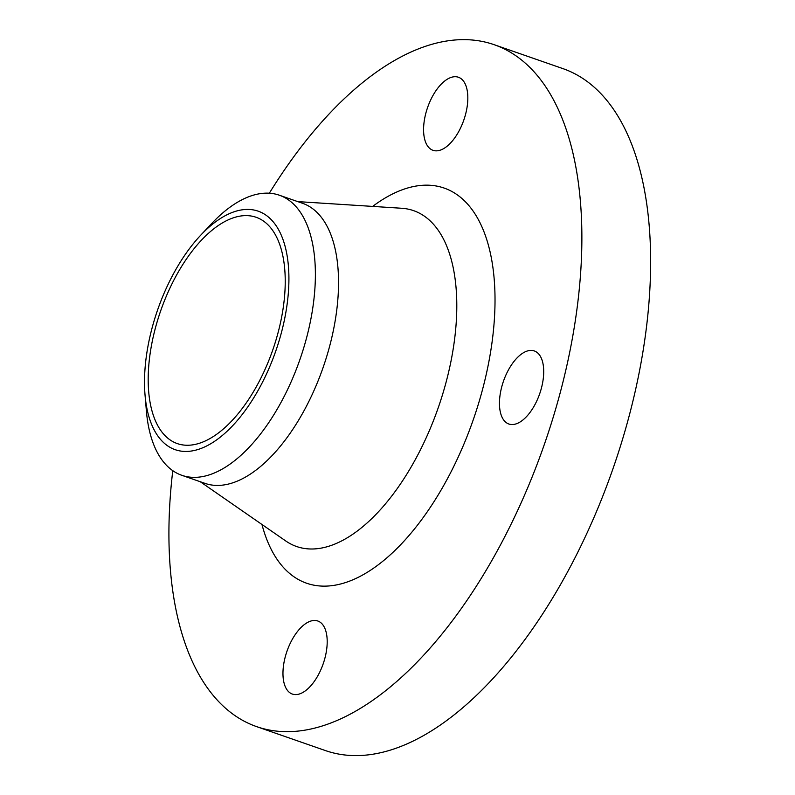 <?xml version="1.0" encoding="UTF-8"?>
<svg xmlns="http://www.w3.org/2000/svg" width="795" height="795" viewBox="0 0 795 795"><rect width="100%" height="100%" fill="white"/><g stroke="black" fill="none" stroke-linecap="round" stroke-linejoin="round"><path stroke-width="1.19" d="M325.016 657.783A38.687 19.169 -70.8 0 0 317.791 620.994A38.687 19.169 -70.8 0 0 285.147 657.286A38.687 19.169 -70.8 0 0 292.361 694.065A38.687 19.169 -70.8 0 0 325.016 657.783M541.524 387.722A38.687 19.169 -70.8 0 0 534.3 350.943A38.687 19.169 -70.8 0 0 501.645 387.225A38.687 19.169 -70.8 0 0 508.87 424.013A38.687 19.169 -70.8 0 0 541.524 387.722M465.641 114.033A38.687 19.169 -70.8 0 0 458.417 77.244A38.687 19.169 -70.8 0 0 425.762 113.536A38.687 19.169 -70.8 0 0 432.987 150.315A38.687 19.169 -70.8 0 0 465.641 114.033M281.778 331.247A126.266 62.557 109.2 0 1 204.931 446.81A126.266 62.557 109.2 0 1 145.028 394.916A126.266 62.557 109.2 0 1 151.646 329.627A126.266 62.557 109.2 0 1 200.549 235.38A126.266 62.557 109.2 0 1 273.122 221.735A126.266 62.557 109.2 0 1 281.778 331.247M200.549 235.38L211.599 223.624A148.287 73.468 109.2 0 1 279.313 195.202A148.287 73.468 109.2 0 1 306.999 336.206A148.287 73.468 109.2 0 1 181.836 475.311A148.287 73.468 109.2 0 1 146.389 410.985L145.028 394.916M279.313 195.202L302.478 203.262A148.287 73.468 109.2 0 1 330.154 344.265A148.287 73.468 109.2 0 1 204.991 483.37L181.836 475.311M269.336 193.215A361.059 178.885 109.2 0 1 494.063 44.659A361.059 178.885 109.2 0 1 561.459 387.97A361.059 178.885 109.2 0 1 256.715 726.66A361.059 178.885 109.2 0 1 172.773 470.67M494.063 44.659L562.83 68.589A361.059 178.885 109.2 0 1 630.216 411.899A361.059 178.885 109.2 0 1 325.473 750.589L256.715 726.66M154.965 329.667A119.816 59.367 109.2 0 1 256.099 217.273A119.816 59.367 109.2 0 1 278.459 331.197A119.816 59.367 109.2 0 1 177.325 443.6A119.816 59.367 109.2 0 1 154.965 329.667M200.241 481.72L285.842 541.027A177.842 88.116 -70.8 0 0 446.74 379.732A177.842 88.116 -70.8 0 0 401.654 208.26L297.728 201.612M372.666 206.402A209.194 103.648 109.2 0 1 483.191 386.996A209.194 103.648 109.2 0 1 367.926 571.903A209.194 103.648 109.2 0 1 261.962 524.491"/></g></svg>
